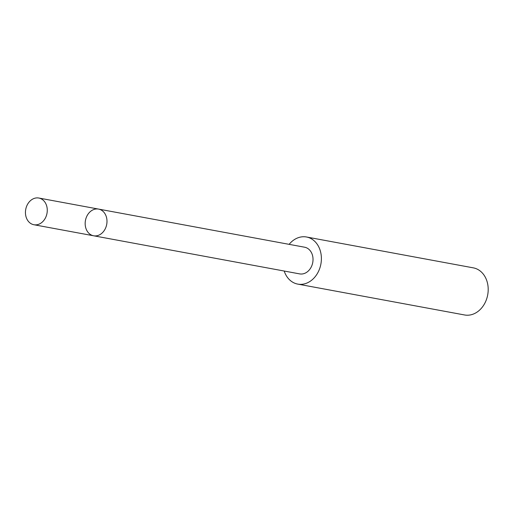 <?xml version="1.0" encoding="UTF-8"?>
<svg xmlns="http://www.w3.org/2000/svg" width="513" height="513" viewBox="0 0 513 513"><rect width="100%" height="100%" fill="white"/><g stroke="black" fill="none" stroke-linecap="round" stroke-linejoin="round"><path stroke-width="0.77" d="M98.547 209.086L304.587 247.208A13.569 10.805 100.5 0 1 312.545 263.445A13.569 10.805 100.5 0 1 299.65 273.891L93.61 235.781A13.575 10.811 -79.5 0 0 106.71 224.399A13.575 10.811 -79.5 0 0 98.547 209.086A13.575 10.811 -79.5 0 0 85.645 219.532A13.575 10.811 -79.5 0 0 93.61 235.781A13.575 10.811 -79.5 0 0 106.71 224.399A13.575 10.811 -79.5 0 0 98.547 209.086L38.828 198.031A13.575 10.811 100.5 0 1 46.792 214.28A13.575 10.811 100.5 0 1 33.89 224.732A13.575 10.811 100.5 0 1 25.926 208.483A13.575 10.811 100.5 0 1 38.828 198.031M289.133 244.348A23.957 19.084 100.5 0 1 306.485 236.993A23.957 19.084 100.5 0 1 320.542 265.663A23.957 19.084 100.5 0 1 297.771 284.106A23.957 19.084 100.5 0 1 284.196 271.031M306.485 236.993L473.294 267.85A23.957 19.084 100.5 0 1 487.35 296.52A23.957 19.084 100.5 0 1 464.579 314.969L297.771 284.106M93.61 235.781L33.89 224.732"/></g></svg>
